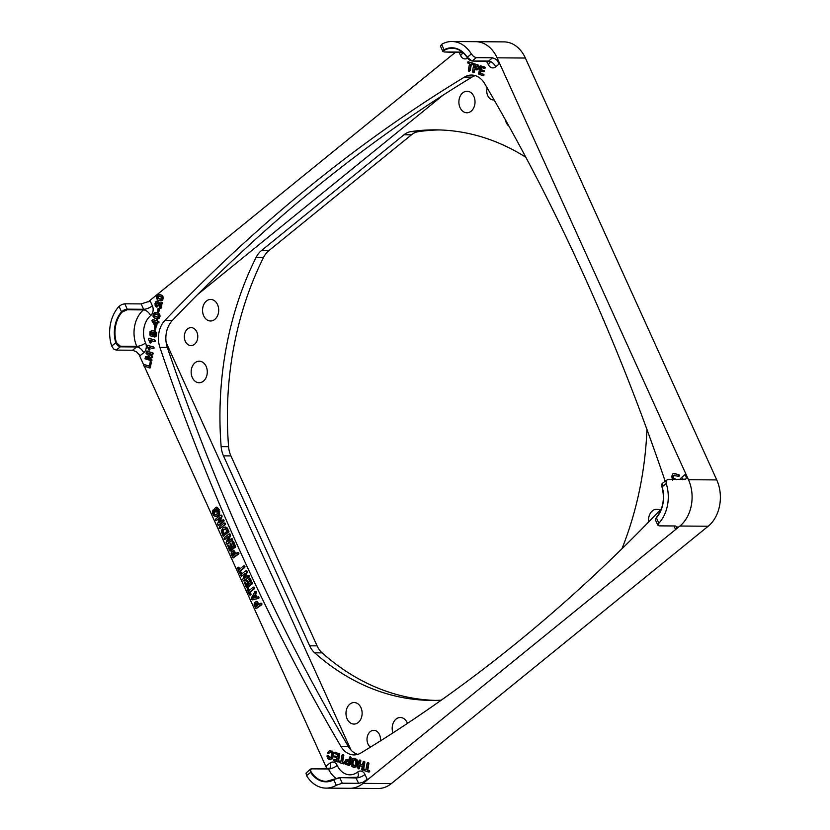 <?xml version="1.0" encoding="UTF-8"?>
<svg xmlns="http://www.w3.org/2000/svg" width="830" height="830" viewBox="0 0 830 830"><rect width="100%" height="100%" fill="white"/><g stroke="black" fill="none" stroke-linecap="round" stroke-linejoin="round"><path stroke-width="1.25" d="M194.542 344.274A8.985 6.733 90.4 0 1 190.993 345.591A8.985 6.733 90.4 0 1 184.571 339.014A8.985 6.733 90.4 0 1 187.58 328.939A8.985 6.733 90.4 0 1 191.128 327.622A8.985 6.733 90.4 0 1 197.55 334.2A8.985 6.733 90.4 0 1 194.542 344.274M197.748 337.53A8.985 6.733 90.4 0 1 197.768 335.787M370.419 747.145A8.985 6.733 90.4 0 1 370.253 731.645A8.985 6.733 90.4 0 1 373.801 730.327A8.985 6.733 90.4 0 1 380.348 740.941M380.431 740.236A8.985 6.733 90.4 0 1 380.441 738.493M494.12 99.901A8.985 6.733 90.4 0 1 493.404 99.942A8.985 6.733 90.4 0 1 487.158 87.887M206.452 301.02A10.769 8.072 90.4 0 1 217.533 304.61A10.769 8.072 90.4 0 1 214.794 319.415A10.769 8.072 90.4 0 1 203.713 315.836A10.769 8.072 90.4 0 1 206.452 301.02M195.05 362.772A10.769 8.072 90.4 0 1 206.12 366.362A10.769 8.072 90.4 0 1 203.392 381.167A10.769 8.072 90.4 0 1 192.311 377.577A10.769 8.072 90.4 0 1 195.05 362.772M349.887 704.11A10.769 8.072 90.4 0 1 360.967 707.7A10.769 8.072 90.4 0 1 358.228 722.505A10.769 8.072 90.4 0 1 347.148 718.925A10.769 8.072 90.4 0 1 349.887 704.11M392.953 732.89A10.769 8.072 90.4 0 1 396.086 719.071A10.769 8.072 90.4 0 1 407.457 723.376M648.645 521.997A10.769 8.072 90.4 0 1 652.422 510.855A10.769 8.072 90.4 0 1 659.964 510.253M462.777 92.815A10.769 8.072 90.4 0 1 473.857 96.394A10.769 8.072 90.4 0 1 471.129 111.199A10.769 8.072 90.4 0 1 460.048 107.62A10.769 8.072 90.4 0 1 462.777 92.815M355.831 777.752L358.633 783.333L363.032 782.275L367.151 779.277A33.698 25.232 90.4 0 1 363.208 783.271L679.915 526.023A33.698 25.232 -89.6 0 0 688.464 479.709L688.392 479.553A33.698 25.232 90.4 0 1 679.915 526.023A33.698 25.232 90.4 0 1 679.801 526.106A33.698 25.232 90.4 0 1 675.33 528.949L677.311 526.988L675.444 525.981L659.072 525.867L657.806 525.141L658.864 523.242L656.395 517.816L655.358 519.756L656.354 517.526C663.087 508.946 664.965 498.757 661.987 486.961L662.101 487.002A26.954 20.19 90.4 0 1 656.478 517.474L656.395 517.816A27.4 20.522 -89.6 0 0 662.122 486.837L661.987 486.961C661.52 485.218 661.686 483.963 662.485 483.185L662.122 486.837L666.2 483.527L666.013 480.674L667.631 479.553L685.632 479.159L686.358 478.039L685.414 474.304A33.698 25.232 90.4 0 1 688.392 479.553L497.087 57.82A33.698 25.232 -89.6 0 0 475.735 41.676A33.698 25.232 90.4 0 1 497.087 57.82A33.698 25.232 90.4 0 1 497.16 57.976A33.698 25.232 90.4 0 1 499.266 63.931L496.506 59.532L492.626 57.789L476.254 57.664L473.619 56.544L471.347 53.971L467.269 57.28L469.573 59.833L472.218 60.943L476.254 57.664M357.699 754.387A22.462 16.828 90.4 0 1 357.543 754.346A22.462 16.828 90.4 0 1 348.32 746.419A1953.789 1463.3 90.4 0 1 248.844 554.243A1953.789 1463.3 90.4 0 1 167.338 347.448A22.462 16.828 90.4 0 1 166.342 332.84A22.462 16.828 90.4 0 1 172.318 320.494A1953.789 1463.3 90.4 0 1 316.697 186.843A1953.789 1463.3 90.4 0 1 471.928 77.128A22.462 16.828 90.4 0 1 475.279 75.634M665.121 481.047A1953.789 1463.3 -89.6 0 0 584.133 275.788A1953.789 1463.3 -89.6 0 0 484.658 83.602A22.462 16.828 -89.6 0 0 475.434 75.675A22.462 16.828 -89.6 0 0 471.565 75.053A22.462 16.828 -89.6 0 0 464.489 77.076A1953.789 1463.3 -89.6 0 0 309.248 186.781A1953.789 1463.3 -89.6 0 0 164.88 320.442A22.462 16.828 -89.6 0 0 158.904 332.788A22.462 16.828 -89.6 0 0 159.9 347.397A1953.789 1463.3 -89.6 0 0 340.881 746.367A22.462 16.828 -89.6 0 0 350.104 754.283A22.462 16.828 -89.6 0 0 353.974 754.916A22.462 16.828 -89.6 0 0 361.05 752.893A1953.789 1463.3 -89.6 0 0 516.281 643.188A1953.789 1463.3 -89.6 0 0 660.659 509.527A22.462 16.828 -89.6 0 0 661.437 508.666M150.635 315.628A6.744 3.756 49.9 0 0 143.486 309.901A26.954 20.19 -89.6 0 0 136.753 346.338A6.744 2.283 156.4 0 0 145.582 342.956A20.221 15.137 90.4 0 1 150.635 315.628A7.19 5.385 -89.6 0 0 152.378 305.814L150.209 301.02L141.162 303.915L124.791 303.79L121.844 304.486L119.043 306.374L121.512 311.8L124.293 309.881L127.229 309.165L124.791 303.79M132.603 350.229L136.566 351.91L140.114 355.655L143.715 352.74A6.744 3.797 -129.1 0 0 140.56 348.662A6.744 3.797 -129.1 0 0 136.639 346.95L120.267 346.826L120.381 346.214L136.753 346.338L136.639 346.95L132.603 350.229L116.231 350.104L120.267 346.826L117.684 345.664L115.785 342.78L116.397 342.614A26.954 20.19 90.4 0 1 122.031 312.142L127.115 309.777L143.486 309.901L143.6 309.289L127.229 309.165L127.115 309.777M122.031 312.142L121.512 311.8A27.4 20.522 -89.6 0 0 115.785 342.78L111.708 346.089L113.637 348.953L116.231 350.104M356.06 777.793A6.744 3.839 51.9 0 0 357.357 777.305A6.744 3.839 51.9 0 0 357.668 772.025A20.221 15.137 90.4 0 1 337.219 765.405A7.19 5.385 -89.6 0 0 329.873 763.112L326.273 766.038L326.667 768.756M358.633 783.333L342.261 783.209L339.823 777.835L333.992 779.422A26.954 20.19 90.4 0 1 326.335 781.383A26.954 20.19 90.4 0 1 311.198 772.045C310.223 770.147 310.524 769.088 312.101 768.86L328.473 768.974A26.954 20.19 -89.6 0 0 336.119 778.426M311.198 772.045L310.638 772.336A27.4 20.522 -89.6 0 0 333.826 779.837L336.285 785.273L342.261 783.209M444.123 51.948L442.795 51.159L444.081 49.779L444.507 50.194A26.954 20.19 90.4 0 1 452.174 48.244A26.954 20.19 90.4 0 1 467.186 57.395M471.762 60.808L467.269 57.28A27.4 20.522 -89.6 0 0 444.081 49.779L441.622 44.343L440.523 46.148M310.555 769.057L306.031 773.083L306.561 775.645L310.638 772.336L310.078 769.794L311.821 768.642L310.078 769.794M120.381 346.214L116.397 342.614M367.151 779.277L364.982 774.483A6.744 2.345 155.6 0 1 360.614 776.953A6.744 2.345 155.6 0 1 356.195 777.959L339.543 777.617L333.992 779.422M661.852 485.685L662.06 486.868M656.333 517.65L655.617 518.875M138.734 353.922L143.683 364.837M144.389 366.383L326.647 768.175M455.649 52.124L147.989 302.027M481.535 67.531L481.172 69.461L484.346 71.183L483.039 71.65L480.342 70.768L479.885 73.216L482.925 74.192L483.413 75.094L482.666 75.582L478.568 73.984L480.238 65.809L484.575 67.292L483.9 68.299L480.975 67.355L480.58 69.461L483.693 70.654L483.039 71.65M480.902 70.955L480.487 73.216L483.942 74.544L483.755 75.54L482.666 75.582M480.238 65.809L484.741 66.96L484.99 68.267L483.9 68.299M471.367 64.346L470.257 70.405L469.147 71.256M468.815 71.245L469.334 71.141L468.39 70.83L468.359 69.979L469.51 63.744L467.632 62.924L468.359 61.845L472.498 63.184L473.027 64.118L470.807 64.159L469.417 71.256M467.83 61.877L473.09 63.194L473.359 64.595L472.229 64.616M474.822 69.492L474.086 72.48L473.287 72.594M472.976 72.594L472.509 71.339L473.733 64.719L474.76 63.92L477.541 64.979L478.35 67.811L477.385 69.606L474.262 69.315L473.567 72.594M474.086 63.962L478.132 64.979L479.003 66.659L477.976 69.606L475.455 69.699M672.611 480.114L671.729 476.399L672.891 473.785L673.856 473.411L679.293 475.009L679.065 476.254L673.172 475.549L672.902 478.153L676.045 479.615M674.417 475.165L673.358 476.617L673.493 478.163L676.647 479.615M158.592 294.494L161.881 295.21L163.323 297.202L162.68 300.128L161.466 300.844L157.918 300.149L156.31 298.281L156.621 295.594L158.904 294.432M157.959 308.708L158.738 309.642L157.721 312.142L157.959 308.708L158.966 308.625L159.329 309.642L158.738 312.049L157.98 312.142M157.721 312.142L158.323 312.142M157.368 322.725L156.528 326.2L155.75 326.315M155.376 326.315L155.936 326.2L155.065 326.034L151.911 320.857L152.772 319.716L156.102 320.795L156.818 319.726L157.067 321.106L158.323 321.718L158.125 322.766L156.797 322.548L155.936 326.2L156.528 326.2L155.967 326.315M151.859 320.349L153.363 319.716L152.45 320.349L153.363 319.716L156.133 320.619M156.372 319.861L157.41 319.726L157.669 321.117L158.924 321.729L158.727 322.766L157.607 322.808M154.017 332.332L154.349 334.449L153.415 336.077L151.236 336.316L149.846 335.019L150.064 331.461L152.647 330.371L156.237 332.291L156.185 336.181L153.955 336.658L155.22 333.971L153.425 332.332L153.405 335.403L151.236 336.316M149.473 347.282L149.95 349.534L148.985 349.99M148.767 349.99L147.211 346.183L147.989 345.332L152.928 346.93L153.643 347.998L152.803 348.548L148.881 347.282L149.359 349.99M147.47 345.363L153.519 346.94L154.245 348.009L152.803 348.548M149.981 362.036L151.34 362.274L150.272 367.835L144.161 366.31L143.538 365.21L144.482 364.598L149.078 366.092L150.406 361.932L150.002 367.088L149.026 367.887M143.849 364.65L149.11 365.906M148.446 353.227L152.263 355.935L152.575 357.025L151.714 357.813L147.024 357.875L151.392 359.286L151.683 360.811L145.001 358.768L145.582 356.495L149.857 356.329L146.122 353.57L146.402 351.194L152.004 352.709L152.585 353.736L151.714 354.286L147.356 352.875L151.672 355.925L151.786 357.491L146.433 357.865L150.79 359.286L151.371 360.303L150.5 360.853M146.402 351.194L152.606 352.709L152.896 354.244L151.714 354.286M150.769 340.279L151.247 342.52L150.282 342.977M150.064 342.977L148.508 339.18L149.286 338.318L154.224 339.916L154.94 340.995L154.1 341.545L150.178 340.269L150.655 342.977M148.767 338.35L154.816 339.927L155.532 340.995L154.1 341.545M154.639 326.657L155.418 327.591L154.411 330.091L154.639 326.657L155.656 326.574L156.019 327.591L155.418 329.998L154.671 330.091M154.411 330.091L155.003 330.091M155.283 312.443L158.561 313.159L160.003 315.151L159.37 318.077L158.146 318.793L154.608 318.098L153 316.23L153.301 313.543L155.594 312.381M160.989 302.556L161.777 303.355L160.221 308.324L157.555 303.189L156.538 302.877L155.874 303.863L156.922 306.519L156.268 307.017L155.189 305.907L155.003 303.552L155.999 301.529L157.337 301.269L160.169 306.208L160.989 302.556L162.006 302.442L161.591 307.598L160.501 308.324M160.221 308.324L160.823 308.324M157.067 302.857L156.465 303.873L157.513 306.519L156.569 307.017M156.268 307.017L156.86 307.017M156.642 301.228L158.831 301.944L160.543 305.834M327.207 755.528L328.556 755.705L329.925 758.039L329.323 758.039L330.724 757.645L331.616 755.518L331.305 752.654L329.479 752.105L327.975 753.557L327.56 752.634L329.458 750.569L332.809 751.721L333.629 754.792L332.052 758.931L329.085 759.398L327.788 758.547L326.947 756.005L327.622 755.435L328.545 757.458L329.749 758.112M331.077 752.042L328.275 753.557M327.975 753.557L328.566 753.557M342.282 754.698L343.796 754.999L342.697 761.971L344.616 763.341L343.236 763.828L339.169 762.521L338.65 761.598L340.829 761.556L341.96 755.425L342.79 754.584L343.236 755.84L342.105 761.971L343.952 762.77L343.236 763.828M338.91 761.141L340.86 761.38M353.549 758.402L356.796 759.274L357.938 762.085L356.412 766.816L353.341 767.262L351.754 766.183L350.966 764.316L351.038 761.899L352.408 758.983L353.549 758.402L356.205 759.263L357.346 762.075L355.821 766.816L353.341 767.262M367.379 762.822L368.904 763.123L367.804 770.105L369.713 771.464L368.344 771.962L364.277 770.645L363.748 769.721L365.926 769.68L367.057 763.548L367.887 762.708L368.333 763.963L367.202 770.095L369.049 770.904L368.344 771.962M364.007 769.265L365.957 769.503M359.981 765.748L359.245 768.705L358.477 768.819M358.145 768.808L357.689 767.563L358.923 760.913L359.764 760.083L359.681 764.171L362.44 765.063L363.291 761.494L364.245 762.635L362.7 770.012L361.766 769.711L362.181 766.453L359.421 765.561L358.747 768.819M359.245 760.187L360.77 760.498L360.272 764.171L362.471 764.887M363.291 761.494L364.401 761.39L363.882 761.504L364.837 762.646L363.613 769.296L362.523 770.126M362.191 770.126L362.783 770.126M349.596 757.074L350.706 756.96L351.152 758.195L349.606 765.447L345.612 764.44L344.813 761.66L345.768 759.896L348.839 760.176L349.596 757.074L350.519 757.365L349.357 764.7L348.351 765.488M345.768 759.896L348.87 760M334.22 756.14L337.343 756.96L337.789 754.563L334.801 753.588L334.563 752.271L339.086 753.806L337.955 761.006L336.97 761.805L333.598 760.705L333.11 759.855L333.836 759.388L336.721 760.322L337.105 758.247L333.982 756.566L335.289 756.109L337.374 756.784M334.563 752.271L339.688 753.806L338.547 761.017L336.97 761.805M333.349 759.429L336.752 760.145M216.215 507.182L218.487 508.396L219.711 513.033L219.141 514.538L216.755 516.478L213.777 515.71L212.387 512.795L212.947 510.066L213.86 510.73L213.756 513.646L215.022 514.849L216.744 514.268L217.989 512.452L217.751 510.346L216.495 508.759L215.593 509.496L216.08 511.851L214.576 509.828L214.41 508.759L215.841 507.4L216.91 507.421L218.632 509.651L219.11 513.033L217.47 515.772L214.908 516.468M212.947 510.066L214.379 510.367L214.348 513.656L215.022 514.849L215.852 514.787M216.786 509.008L216.184 509.496L216.91 511.373L215.966 511.923M215.696 511.913L216.288 511.923M223.861 523.242L224.889 523.44L224.536 524.747L220.147 528.305L219.13 528.119L219.473 526.801L223.861 523.242L225.48 523.44L225.138 524.747L219.763 528.513M219.545 528.513L220.137 528.523M228.063 537.093L224.588 539.303M224.422 539.303L224.992 539.095L224.038 538.94L224.37 537.716L228.748 534.157L229.848 534.364L229.972 535.184L227.752 541.534L231.58 538.691L231.653 540.288L226.891 544.055L226.051 542.82L228.302 536.408L225.023 539.303M228.748 534.157L230.439 534.375L229.339 534.157L230.439 534.375L230.564 535.184L228.592 540.849M231.01 538.888L232.576 539.064L232.244 540.299L227.949 543.785L226.466 543.961M237.204 552.666L238.231 552.853L237.899 554.16L232.971 557.853L231.103 553.942L231.373 551.95L233.624 550.85L235.627 553.952L237.204 552.666L238.833 552.863L238.49 554.17L233.24 557.853M232.971 557.853L233.562 557.864M232.608 551.203L234.216 550.85L236.062 553.6M233.718 550.736L233.126 550.736L233.718 550.736M244.757 573.893L241.291 576.113M241.115 576.103L241.686 575.896L240.731 575.74L241.063 574.516L245.441 570.957L246.541 571.175L246.666 571.984L244.445 578.344L248.284 575.491L248.346 577.099L243.584 580.855L242.744 579.62L245.006 573.208L241.717 576.113M245.441 570.957L247.133 571.175L246.033 570.967L247.133 571.175L247.257 571.995L245.286 577.659M247.703 575.688L249.27 575.875L248.938 577.099L244.643 580.595L243.159 580.761M252.943 587.36L253.97 587.547L253.627 588.864L249.581 592.143L250.204 594.923L249.394 594.539L247.091 589.082L247.765 588.532L248.896 590.649L252.943 587.36L254.561 587.547L254.219 588.864L250.172 592.153L251.044 594.467L250.058 595.006M249.768 595.006L250.37 595.006M247.34 588.615L248.357 588.543L249.332 590.296M260.215 603.4L261.253 603.586L260.911 604.894L255.982 608.587L254.125 604.676L254.395 602.684L256.636 601.584L258.638 604.686L260.215 603.4L261.844 603.597L261.502 604.904L256.263 608.587M255.982 608.587L256.574 608.598M255.63 601.937L257.227 601.584L259.074 604.333M256.729 601.47L256.138 601.47L256.729 601.47M255.63 594.207L255.038 594.197L256.408 597.216L258.006 596.884L258.182 598.378L252.569 599.779L251.386 599.229L251.521 597.652L255.059 591.5L256.501 591.821L255.63 594.207L256.937 597.081M257.279 596.988L258.597 596.884L257.871 596.988L258.96 597.247L258.784 598.378L252.216 599.831M252.102 599.831L252.694 599.831M246.728 580.647L248.876 584.092L250.463 582.805L248.876 579.309L249.405 578.147L251.781 583.5L246.365 587.65L244.362 582.162L246.655 585.897L248.025 584.787L246.728 580.647L248.056 580.979L249.311 583.739M249 578.22L250.37 578.583L252.372 583.5L247.755 587.547L246.365 587.65M244.362 582.162L245.722 582.515L247.091 585.544M243.304 566.101L244.321 566.288L243.979 567.596L239.932 570.884L240.555 573.665L239.746 573.281L237.442 567.824L238.117 567.274L239.258 569.39L243.304 566.101L244.923 566.288L244.57 567.606L240.524 570.884L241.406 573.208L240.42 573.748M240.129 573.748L240.721 573.748M237.702 567.357L238.718 567.274L239.683 569.038M230.035 543.837L232.182 547.292L233.77 546.005L232.182 542.498L232.711 541.336L235.087 546.69L229.661 550.85L227.669 545.351L229.962 549.087L231.331 547.976L230.035 543.837L231.01 543.754L232.618 546.939M232.307 541.419L233.666 541.772L235.679 546.7L231.062 550.747L229.661 550.85M227.669 545.351L229.028 545.715L230.398 548.744M224.837 527.04L226.849 528.191L228.385 531.719L223.125 536.159L221.216 530.91L222.959 527.911L224.837 527.04L226.932 527.579L228.987 531.729L223.374 536.159M223.125 536.159L223.727 536.159M219.535 518.304L216.07 520.514M215.904 520.514L216.474 520.306L215.51 520.151L215.841 518.926L220.22 515.368L221.33 515.586L221.444 516.395L219.224 522.744L223.063 519.902L223.125 521.51L218.363 525.265L217.522 524.031L219.784 517.619L216.495 520.524M220.22 515.368L221.921 515.586L220.822 515.368L221.921 515.586L222.046 516.405L220.075 522.06M222.492 520.099L224.048 520.286L223.727 521.51L219.421 524.996L217.937 525.172M655.555 520.182L657.806 525.141M471.834 60.912L472.042 61.015C469.894 60.559 468.276 59.397 467.186 57.529L467.186 57.529C463.14 51.502 458.129 48.41 452.174 48.244M461.646 51.522A26.954 20.19 -89.6 0 0 460.868 52.103L444.496 51.979C443.002 51.782 443.002 51.19 444.507 50.194M441.622 44.343A33.698 25.232 90.4 0 1 451.925 41.5A33.698 25.232 90.4 0 1 471.347 53.971M363.208 783.271A33.698 25.232 90.4 0 1 349.804 788.293L325.983 788.116A33.698 25.232 90.4 0 1 306.561 775.645M336.285 785.273A33.698 25.232 90.4 0 1 325.983 788.116M111.708 346.089A33.698 25.232 90.4 0 1 119.043 306.374M666.013 480.674L662.496 483.185M666.2 483.527A33.698 25.232 90.4 0 1 658.864 523.242M221.786 517.298L221.195 517.298M225.636 528.855L223.644 529.447L222.554 530.785L223.27 534.281L227.057 531.21L225.158 528.762M226.227 528.866L224.235 529.447L223.156 530.785L223.706 533.929M240.524 570.884L239.932 570.884M255.059 591.5L255.993 592.163L255.038 594.197M256.169 593.284L255.578 593.274M254.374 595.297L252.579 598.274L255.381 597.507L254.374 595.297M254.634 595.857L253.295 598.077M256.086 606.751L257.788 605.371L256.325 603.223L255.277 604.209L256.086 606.751M256.325 603.223L255.277 604.209M256.927 603.223L256.335 603.441M255.868 604.219L256.522 606.408M250.172 592.153L249.581 592.143M247.008 572.887L246.406 572.887M233.074 556.017L234.776 554.637L233.313 552.49L232.265 553.475L233.074 556.017M233.313 552.49L232.265 553.475M233.904 552.49L233.323 552.707M232.857 553.486L233.51 555.664M230.315 536.087L229.713 536.087M214.41 511.114L213.818 511.104M216.184 509.496L215.593 509.496M348.123 764.057L348.6 761.473L346.411 761.338L346.193 763.029L348.123 764.057M347.739 761.193L347.199 761.079M347.552 761.079L346.193 763.029M346.784 763.04L348.154 763.87M360.272 764.171L359.681 764.171M367.804 770.105L367.202 770.095M352.252 764.005L353.601 765.903L355.001 765.551L356.029 762.148L355.365 760.301L353.725 759.917L352.325 762.324L352.252 764.005L354.939 765.934M354.69 759.875L353.725 759.917L354.327 759.917L353.476 760.726L352.854 764.005M355.282 759.886L354.327 759.917M342.697 761.971L342.105 761.971M329.458 750.569L332.218 751.71L333.038 754.781L331.45 758.931L329.085 759.398M329.303 752.997L328.701 752.986M156.746 305.212L156.154 305.212M154.681 312.433L157.97 313.159L159.412 315.151L158.769 318.077L156.714 318.793M159.412 313.885L158.81 313.885M155.085 313.906L153.841 314.84L154.214 316.074L158.136 317.081L158.437 315.431L156.403 314.197L154.245 314.093L154.847 314.093L154.816 316.085L157.876 317.257M155.677 313.916L154.847 314.093M157.576 317.257L158.136 317.081M147.024 357.875L146.433 357.865M151.921 330.371L154.702 331.284L156.092 333.515L155.594 336.181L154.245 336.939M151.776 331.969L150.458 333.048L151.496 334.77L153 333.836L152.077 332.042M152.118 331.969L151.257 332.498L151.226 334.096L153.073 334.687M157.669 321.117L157.067 321.106M155.833 322.237L153.332 321.428L155.376 324.717L155.833 322.237M154.079 321.667L155.511 323.98M158.001 294.484L161.29 295.21L162.722 297.202L162.089 300.128L160.024 300.844M162.722 295.937L162.13 295.937M158.395 295.957L157.15 296.891L157.534 298.126L161.456 299.132L161.746 297.482L159.713 296.248L157.565 296.144L158.157 296.144L158.125 298.136L161.186 299.308M158.997 295.968L158.157 296.144M160.885 299.308L161.456 299.132M673.856 473.411L678.162 474.584L678.784 475.683L677.851 476.296M674.738 475.289L674.188 475.165M474.988 65.373L474.511 67.998L476.721 68.133L476.949 66.41L474.988 65.373M475.559 65.56L475.102 68.008L474.511 67.998M475.102 68.008L476.773 68.413M481.172 69.461L480.58 69.461M480.487 73.216L479.885 73.216M508.966 126.202A10.769 8.072 90.4 0 1 505.335 119.686M166.166 342.489A20.221 15.137 -89.6 0 0 166.55 343.392L351.028 750.061M443.044 95.191L197.623 294.536M439.433 129.936A285.281 213.663 -89.6 0 0 418.382 131.659A22.462 16.828 -89.6 0 0 411.462 134.813L268.816 250.681A22.462 16.828 -89.6 0 0 263.535 257.435A285.281 213.663 -89.6 0 0 228.592 446.685A22.462 16.828 -89.6 0 0 230.916 455.909L317.081 645.865A22.462 16.828 -89.6 0 0 322.123 652.878A285.281 213.663 -89.6 0 0 435.221 700.396M441.238 700.188A285.281 213.663 90.4 0 1 431.496 700.406A285.281 213.663 90.4 0 1 314.674 652.826A22.462 16.828 90.4 0 1 309.642 645.802L223.478 455.846A22.462 16.828 90.4 0 1 221.143 446.633A285.281 213.663 90.4 0 1 256.097 257.383A22.462 16.828 90.4 0 1 261.377 250.629L404.023 134.751A22.462 16.828 90.4 0 1 410.933 131.607A285.281 213.663 90.4 0 1 435.719 129.864A285.281 213.663 90.4 0 1 525.857 157.285M646.954 429.494A285.281 213.663 90.4 0 1 621.94 548.786M349.928 788.293L378.075 788.5A33.698 25.232 -89.6 0 0 391.376 783.572L708.187 526.23A33.698 25.232 -89.6 0 0 716.747 479.916L525.369 58.038A33.698 25.232 -89.6 0 0 504.018 41.884L475.87 41.676M159.9 347.397L167.338 347.448M464.489 77.076L471.928 77.128M463.119 52.715A6.744 3.839 -128.1 0 0 460.868 52.103L460.619 52.145M462.227 52.674L444.496 51.979M328.12 768.777L328.473 768.974A6.744 2.407 -25.2 0 0 337.219 765.405M312.101 768.86L329.655 768.31A6.744 3.797 -129.1 0 1 328.348 768.819M486.276 61.119A20.221 15.137 90.4 0 1 488.32 64.564A7.19 5.385 -89.6 0 0 495.666 66.856A6.744 3.797 50.9 0 0 492.512 62.779A6.744 3.797 50.9 0 0 488.59 61.067L488.341 61.119M492.626 57.789L488.59 61.067L472.042 61.015L489.949 61.659M462.258 52.736A6.744 2.345 -24.4 0 1 462.3 52.995A6.744 2.345 -24.4 0 1 460.557 55.486A7.19 5.385 -89.6 0 0 467.612 58.131M326.335 781.383L339.532 777.617L357.357 777.305M329.873 763.112A6.744 3.797 -129.1 0 1 330.413 767.169A6.744 3.797 -129.1 0 1 329.655 768.31M152.378 305.814A6.744 2.345 -24.4 0 1 148.02 308.283A6.744 2.345 -24.4 0 1 143.6 309.289L141.162 303.915M143.715 352.74A7.19 5.385 -89.6 0 0 145.582 342.956M364.982 774.483A7.19 5.385 -89.6 0 0 357.668 772.025M682.509 479.667A6.744 3.797 50.9 0 0 681.824 477.229A7.19 5.385 -89.6 0 0 680.009 479.647M673.981 525.971L675.33 528.949M685.414 474.304L681.824 477.229M488.32 64.564A6.744 2.407 154.8 0 0 489.97 61.711M495.666 66.856L499.266 63.931M459.042 52.145L460.557 55.486M222.046 515.99L221.444 515.98M222.046 516.405L221.444 516.395M221.942 516.841L221.34 516.841M224.048 520.286L223.457 520.275M224.121 520.929L223.519 520.918M223.727 521.51L223.125 521.51M219.421 524.996L218.829 524.996M226.932 527.579L226.331 527.569M227.441 528.202L226.849 528.191M227.908 529.073L227.316 529.073M228.8 531.034L228.198 531.034M228.987 531.729L228.385 531.719M228.841 532.206L228.25 532.206M228.437 532.632L227.835 532.621M224.235 529.447L223.644 529.447M223.156 530.785L222.554 530.785M223 532.03L222.409 532.02M223.426 533.296L222.824 533.285M231.363 544.179L230.771 544.169M233.666 541.772L233.074 541.772M235.523 545.86L234.932 545.86M235.679 546.7L235.087 546.69M235.253 547.343L234.651 547.333M231.062 550.747L230.47 550.736M229.028 545.715L228.426 545.704M244.923 566.288L244.321 566.288M244.995 566.973L244.404 566.973M244.57 567.606L243.979 567.596M241.271 572.524L240.679 572.524M241.406 573.208L240.804 573.198M239.102 567.751L238.511 567.751M248.056 580.979L247.465 580.979M250.37 578.583L249.768 578.572M252.216 582.66L251.625 582.66M252.372 583.5L251.781 583.5M251.947 584.144L251.345 584.144M247.755 587.547L247.164 587.547M245.722 582.515L245.12 582.515M258.96 597.247L258.369 597.247M259.033 597.88L258.441 597.87M258.784 598.378L258.182 598.378M258.524 598.523L257.933 598.523M258.109 598.627L257.518 598.627M253.627 599.675L253.036 599.665M256.501 591.821L255.91 591.821M256.595 592.163L255.993 592.163M256.563 592.485L255.962 592.475M256.397 592.869L255.796 592.869M261.844 603.597L261.253 603.586M261.917 604.282L261.326 604.282M261.502 604.904L260.911 604.894M258.618 603.306L258.016 603.306M256.231 605.744L255.63 605.744M254.561 587.547L253.97 587.547M254.644 588.231L254.042 588.231M254.219 588.864L253.627 588.864M250.919 593.792L250.318 593.782M251.044 594.467L250.453 594.456M248.751 589.01L248.149 589.01M247.257 571.58L246.666 571.569M247.257 571.995L246.666 571.984M247.153 572.441L246.562 572.43M249.27 575.875L248.668 575.864M249.332 576.518L248.741 576.518M248.938 577.099L248.346 577.099M244.643 580.595L244.051 580.585M238.833 552.863L238.231 552.853M238.905 553.548L238.314 553.548M238.49 554.17L237.899 554.16M235.596 552.573L235.004 552.573M233.209 555.011L232.618 555.011M230.564 534.769L229.972 534.769M230.564 535.184L229.972 535.184M230.46 535.63L229.869 535.63M232.576 539.064L231.975 539.064M232.639 539.718L232.047 539.708M232.244 540.299L231.653 540.288M227.949 543.785L227.358 543.785M225.48 523.44L224.889 523.44M225.553 524.114L224.961 524.114M225.138 524.747L224.536 524.747M217.501 507.421L216.91 507.421M218.487 508.396L217.896 508.396M219.224 509.651L218.632 509.651M219.732 511.373L219.141 511.363M219.711 513.033L219.11 513.033M219.141 514.538L218.549 514.538M218.062 515.772L217.47 515.772M214.379 510.367L213.777 510.367M214.462 510.73L213.86 510.73M214.13 511.986L213.538 511.975M214.088 512.733L213.497 512.722M214.348 513.656L213.756 513.646M214.908 514.476L214.316 514.476M216.713 510.658L216.122 510.658M216.91 511.373L216.308 511.373M339.128 753.36L338.536 753.36M339.688 753.806L339.086 753.806M339.719 754.667L339.128 754.667M338.547 761.017L337.955 761.006M338.35 761.587L337.758 761.587M351.121 757.375L350.519 757.365M351.152 758.195L350.561 758.195M349.949 764.71L349.357 764.7M347.013 761.338L346.411 761.338M346.712 762.044L346.12 762.044M347.853 763.776L347.262 763.776M359.566 767.989L358.975 767.978M360.77 760.498L360.168 760.488M360.801 761.328L360.199 761.328M364.806 761.805L364.214 761.805M364.837 762.646L364.245 762.635M363.613 769.296L363.011 769.286M368.904 763.123L368.302 763.123M368.935 763.963L368.333 763.963M369.194 770.551L368.603 770.551M369.651 770.904L369.049 770.904M369.713 771.464L369.122 771.464M356.796 759.274L356.205 759.263M357.606 760.488L357.014 760.488M357.938 762.085L357.346 762.075M357.813 763.911L357.222 763.911M357.274 765.634L356.682 765.623M356.412 766.816L355.821 766.816M353.3 765.25L352.709 765.239M353.476 760.726L352.885 760.716M352.926 762.334L352.325 762.324M343.796 754.999L343.205 754.989M343.838 755.84L343.236 755.84M344.097 762.428L343.506 762.417M344.543 762.78L343.952 762.77M344.616 763.341L344.014 763.33M332.145 751.088L331.544 751.077M332.809 751.721L332.218 751.71M333.297 752.623L332.706 752.623M333.556 753.65L332.965 753.65M333.629 754.792L333.038 754.781M333.494 756.005L332.903 755.995M332.944 757.759L332.342 757.749M332.052 758.931L331.45 758.931M328.556 755.705L327.954 755.705M328.732 756.338L328.13 756.327M329.147 757.458L328.545 757.458M162.327 302.753L161.736 302.743M162.369 303.365L161.777 303.355M161.591 307.598L160.989 307.598M156.714 303.251L156.113 303.24M156.465 303.873L155.874 303.863M157.067 305.523L156.465 305.523M157.451 305.969L156.849 305.969M157.513 306.519L156.922 306.519M158.831 301.944L158.24 301.944M159.391 302.888L158.789 302.888M159.941 304.382L159.339 304.371M158.561 313.159L157.97 313.159M160.003 315.151L159.412 315.151M160.024 316.624L159.433 316.624M159.37 318.077L158.769 318.077M157.368 312.651L156.777 312.651M154.432 314.84L153.841 314.84M154.816 316.085L154.214 316.074M156.528 316.956L155.926 316.946M155.677 329.417L155.085 329.406M155.988 326.906L155.397 326.906M156.019 327.591L155.418 327.591M151.247 342.52L150.655 342.51M154.816 339.927L154.224 339.916M155.532 340.995L154.94 340.995M151.392 359.286L150.79 359.286M151.89 359.681L151.299 359.67M151.973 360.313L151.371 360.303M152.606 352.709L152.004 352.709M153.104 353.103L152.513 353.103M153.177 353.746L152.585 353.736M151.724 355.531L151.133 355.531M152.263 355.935L151.672 355.925M152.544 356.35L151.942 356.34M152.575 357.025L151.983 357.014M152.388 357.491L151.786 357.491M152.077 357.74L151.485 357.73M151.714 357.813L151.112 357.803M151.309 357.823L150.707 357.823M151.34 362.274L150.738 362.274M151.361 362.969L150.769 362.959M150.603 367.099L150.002 367.088M149.95 349.534L149.359 349.523M153.519 346.94L152.928 346.93M154.245 348.009L153.643 347.998M154.349 334.449L153.747 334.438M154.37 333.349L153.778 333.349M154.007 335.403L153.405 335.403M153.415 336.077L152.813 336.067M153.882 330.599L153.28 330.589M155.293 331.295L154.702 331.284M156.237 332.291L155.646 332.28M156.683 333.525L156.092 333.515M156.642 334.947L156.05 334.947M156.185 336.181L155.594 336.181M151.631 332.135L151.039 332.135M151.257 332.498L150.666 332.498M151.05 333.058L150.458 333.048M151.226 334.096L150.635 334.096M156.86 325.443L156.268 325.443M157.731 320.069L157.14 320.058M157.731 320.764L157.129 320.754M158.468 321.376L157.866 321.366M158.924 321.729L158.323 321.718M158.987 322.299L158.395 322.299M158.997 311.468L158.395 311.458M159.308 308.957L158.706 308.957M159.329 309.642L158.738 309.642M161.881 295.21L161.29 295.21M163.323 297.202L162.722 297.202M163.344 298.675L162.742 298.675M162.68 300.128L162.089 300.128M160.688 294.702L160.086 294.702M157.752 296.891L157.15 296.891M158.125 298.136L157.534 298.126M159.837 299.007L159.246 298.997M679.293 475.009L678.701 475.009M678.753 474.594L678.162 474.584M679.376 475.683L678.784 475.683M673.763 475.549L673.172 475.549M673.358 476.617L672.767 476.607M673.493 478.163L672.902 478.153M674.624 478.972L674.033 478.962M675.724 473.608L675.122 473.598M474.407 71.754L473.816 71.743M477.022 64.46L476.42 64.46M478.132 64.979L477.541 64.979M478.723 65.695L478.132 65.684M479.003 66.659L478.412 66.659M478.952 67.821L478.35 67.811M470.257 70.405L469.656 70.394M473.09 63.194L472.498 63.184M473.557 63.547L472.955 63.547M473.619 64.128L473.027 64.118M483.88 70.343L483.278 70.332M484.284 70.664L483.693 70.654M484.346 71.183L483.755 71.172M483.517 74.202L482.925 74.192M483.942 74.544L483.351 74.534M484.004 75.094L483.413 75.094M484.741 66.96L484.149 66.96M485.177 67.303L484.575 67.292M485.239 67.832L484.637 67.821M172.318 320.494L164.88 320.442M348.32 746.419L340.881 746.367M263.535 257.435L256.097 257.383M228.592 446.685L221.143 446.633M268.816 250.681L261.377 250.629M411.462 134.813L404.023 134.751M418.382 131.659L410.933 131.607M322.123 652.878L314.674 652.826M317.081 645.865L309.642 645.802M230.916 455.909L223.478 455.846M363.094 783.364L391.376 783.572M679.915 526.023L708.187 526.23M688.464 479.709L716.747 479.916M497.087 57.82L525.369 58.038M442.836 51.367L440.398 45.982M215.987 520.524L216.578 520.535M220.78 515.119L221.382 515.119M222.959 519.891L223.561 519.891M218.259 525.276L218.85 525.276M224.972 527.04L225.573 527.04M223.249 536.17L223.841 536.18M230.294 543.733L230.896 543.733M232.576 541.316L233.168 541.316M229.962 550.975L230.553 550.975M227.939 545.248L228.53 545.248M243.813 565.873L244.404 565.873M240.275 573.779L240.866 573.779M237.982 567.243L238.573 567.253M246.987 580.533L247.589 580.543M249.27 578.116L249.872 578.126M246.655 587.775L247.247 587.775M244.632 582.048L245.234 582.058M257.933 596.884L258.524 596.884M252.154 599.831L252.756 599.831M255.339 591.396L255.941 591.406M260.724 603.182L261.315 603.182M256.117 608.618L256.709 608.618M253.451 587.132L254.053 587.142M249.913 595.037L250.515 595.037M247.62 588.501L248.212 588.512M241.198 576.113L241.8 576.124M246.002 570.708L246.593 570.708M248.18 575.481L248.772 575.491M243.47 580.865L244.072 580.865M237.702 552.448L238.303 552.448M233.095 557.874L233.697 557.885M224.505 539.313L225.106 539.313M229.308 533.898L229.9 533.908M231.487 538.68L232.078 538.68M226.777 544.065L227.379 544.065M219.649 528.534L220.241 528.534M224.359 523.014L224.961 523.014M216.35 507.161L216.941 507.161M215.53 516.561L216.122 516.571M213.248 509.952L213.839 509.962M215.831 511.944L216.433 511.954M334.469 756.057L335.061 756.068M334.832 752.198L335.424 752.198M337.281 761.857L337.883 761.867M333.608 759.346L334.2 759.357M349.949 756.929L350.54 756.929M348.673 765.551L349.274 765.551M346.722 759.626L347.314 759.637M358.311 768.839L358.913 768.85M359.587 760.052L360.189 760.052M363.633 761.359L364.225 761.359M362.368 770.147L362.959 770.157M367.721 762.687L368.313 762.687M368.582 772.004L369.184 772.004M364.277 769.182L364.878 769.192M354.016 758.361L354.607 758.361M354.244 767.418L354.846 767.418M342.624 754.553L343.215 754.563M343.485 763.88L344.077 763.88M339.18 761.058L339.771 761.068M329.884 750.517L330.475 750.528M329.852 759.533L330.444 759.533M327.497 755.414L328.089 755.414M328.14 753.588L328.732 753.588M161.279 302.421L161.881 302.421M160.366 308.345L160.958 308.345M156.424 307.038L157.026 307.048M156.922 301.207L157.513 301.207M157.109 318.813L157.7 318.824M154.546 330.112L155.137 330.112M154.919 326.553L155.511 326.553M150.168 342.998L150.769 342.998M149.037 338.277L149.628 338.287M154.359 341.587L154.951 341.597M150.78 360.905L151.382 360.905M146.744 351.038L147.346 351.049M151.994 354.327L152.585 354.337M150.272 361.911L150.873 361.911M149.338 367.939L149.929 367.949M144.181 364.546L144.783 364.546M148.881 350.001L149.473 350.011M147.74 345.29L148.331 345.29M153.062 348.6L153.664 348.6M151.786 336.399L152.388 336.409M154.442 336.97L155.044 336.97M155.573 326.346L156.165 326.346M152.471 319.664L153.073 319.664M156.652 319.695L157.254 319.706M157.845 322.849L158.447 322.86M157.856 312.163L158.447 312.163M158.24 308.604L158.831 308.604M160.418 300.865L161.01 300.875M678.141 476.347L678.743 476.358M473.131 72.625L473.733 72.625M474.428 63.858L475.019 63.858M476.41 69.876L477.011 69.876M468.981 71.276L469.583 71.287M468.11 61.804L468.701 61.804M472.488 64.667L473.079 64.667M483.268 71.691L483.859 71.691M482.894 75.623L483.496 75.623M480.404 65.788L480.995 65.798M484.139 68.34L484.741 68.35M475.735 41.676L451.925 41.5"/></g></svg>

